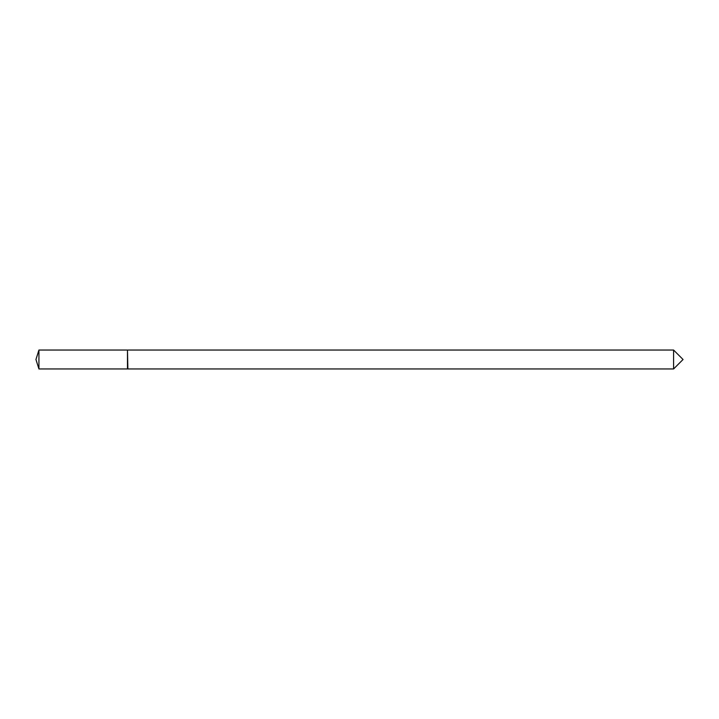<?xml version="1.0" encoding="UTF-8"?>
<svg xmlns="http://www.w3.org/2000/svg" width="719" height="719" viewBox="0 0 719 719"><rect width="100%" height="100%" fill="white"/><g stroke="black" fill="none" stroke-linecap="round" stroke-linejoin="round"><path stroke-width="1.08" d="M38.934 350.045L38.934 368.955L127.479 368.955L127.479 350.045L38.934 350.045L35.95 359.5L38.934 368.955M673.595 359.5L673.595 368.955L683.05 359.5L673.595 350.045L673.595 359.5M127.479 350.441L127.883 368.955L673.595 368.955M127.883 350.045L673.595 350.045"/></g></svg>
